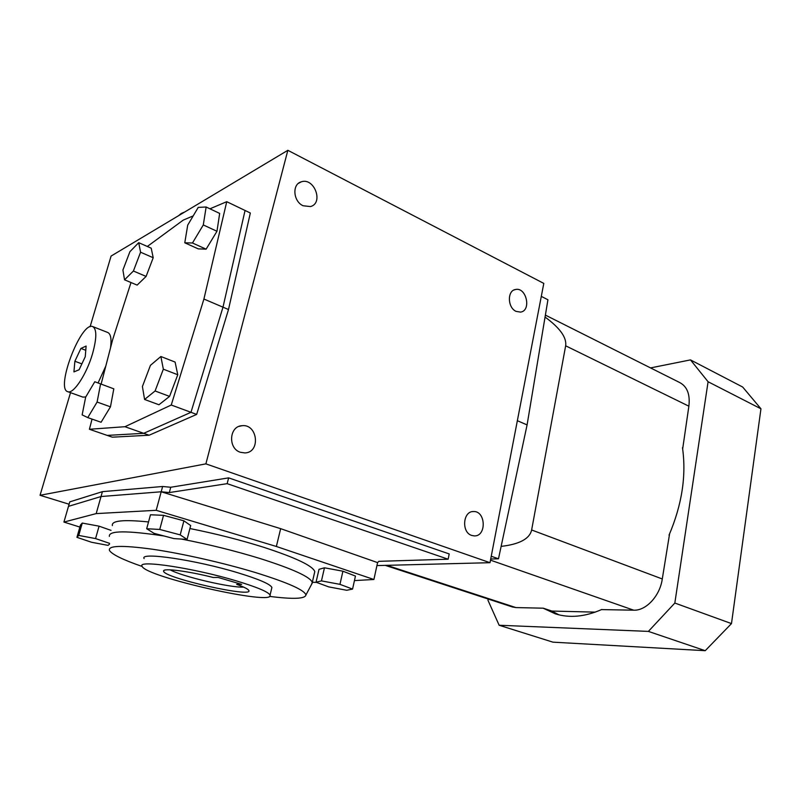 <?xml version="1.0" encoding="UTF-8"?>
<svg xmlns="http://www.w3.org/2000/svg" width="801" height="801" viewBox="0 0 801 801"><rect width="100%" height="100%" fill="white"/><g stroke="black" fill="none" stroke-linecap="round" stroke-linejoin="round"><path stroke-width="1.2" d="M541.296 296.38L547.934 299.774L527.088 424.92L498.482 558.798L490.703 559.028M228.495 309.526L196.666 414.417L149.126 435.223L112.32 437.176L107.184 435.404L143.709 433.321L190.978 412.315L222.988 307.173L245.056 210.473L250.333 213.006L228.495 309.526L222.988 307.173L245.056 210.473L226.743 201.692L209.942 208.811M70.518 392.67L40.05 495.288L205.887 463.859L287.849 150.308L111.079 256.07L90.092 326.738M110.538 347.774C111.679 338.853 110.728 333.747 107.694 332.465L92.916 326.658M82.853 397.096L85.737 396.976M98.072 382.968L105.812 366.027M516.054 311.369C507.444 307.664 507.103 290.433 515.594 289.481C526.477 286.978 531.644 310.828 520.49 312.11L516.054 311.369M471.709 535.438C461.206 532.325 462.908 510.928 473.561 511.539C485.917 510.898 486.688 536.61 474.252 535.899L471.709 535.438M303.068 205.747C293.206 201.421 291.884 184.24 301.216 181.857C314.232 177.071 323.964 203.224 310.458 206.568L303.068 205.747M378.843 561.331L377.581 562.602L280.66 528.66L161.191 491.774L169.321 492.565L227.154 483.664L448.139 559.208L378.843 561.331M354.453 580.585L373.907 579.493L276.365 546.472L156.195 510.307L96.19 513.601L101.026 496.53L161.191 491.774L101.026 496.53L68.475 506.352L101.026 496.53L102.408 491.654L162.623 486.487L170.743 487.258L228.635 477.867L449.211 553.942L448.139 559.208M69.086 504.23L40.05 495.288M376.931 565.586L490.002 562.692L205.887 463.859M96.19 513.601L63.92 522.072L69.777 501.867L102.408 491.654M240.39 452.285C227.784 448.48 229.146 426.182 241.952 425.711C257.682 423.619 260.906 452.485 244.966 452.935L240.39 452.285M490.002 562.692L543.799 283.404L287.849 150.308M196.666 414.417L190.978 412.315L222.988 307.173L203.915 299.033L226.743 201.692M149.126 435.223L143.709 433.321L190.978 412.315L171.254 405.016L203.915 299.033M491.243 556.244L498.482 558.798M517.356 420.695L527.088 424.92M170.743 487.258L169.321 492.565M228.635 477.867L227.154 483.664M162.623 486.487L156.195 510.307M92.596 353.521C96.831 337.962 96.851 328.971 92.686 326.568C81.051 321.201 55.159 388.976 67.835 391.709C73.452 394.322 86.758 374.077 92.596 353.521M85.246 356.725L86.118 346.062L80.911 348.435L74.873 361.251L73.932 371.904L79.099 369.752L85.246 356.725M85.777 350.287L80.911 348.435M81.872 363.874L74.873 361.251M595.243 612.134L551.939 611.063L543.288 608.189L515.904 607.579L386.883 565.336M545.05 317.056C559.959 327.959 566.818 337.541 565.656 345.802L531.634 529.972C529.671 538.803 519.499 544.269 501.136 546.382M601.531 609.601L633.691 610.182C646.027 610.873 659.974 595.874 662.287 578.963L669.566 533.947M512.42 606.968L515.904 607.579M682.662 448.95L688.87 406.187C690.252 394.392 687.178 386.503 679.659 382.528L545.381 315.103M650.532 367.909L690.492 359.899L708.084 381.747L674.832 603.043L648.389 631.398L499.143 625.251L487.969 600.269L488.199 599.048M558.888 614.818L551.358 610.863M690.492 359.899L742.677 387.033L760.95 408.8L731.483 623.599L705.22 650.692L552.95 642.162L499.143 625.251M682.482 447.709C686.467 475.584 681.981 504.73 669.025 535.168M601.811 609.471C585.01 616.82 569.531 618.282 555.363 613.846L543.108 608.179M705.22 650.692L648.389 631.398M731.483 623.599L674.832 603.043M760.95 408.8L708.084 381.747M178.603 215.669L181.136 213.537L184.851 211.925M181.136 213.537L180.926 214.278M236.285 580.865C257.201 587.203 268.465 591.949 270.067 595.123C275.424 606.207 144.861 576.79 142.057 566.217C137.081 559.539 194.222 568.159 236.285 580.865M241.662 584.37L236.685 584.38C243.544 586.833 247.529 588.775 248.63 590.187C255.909 598.778 161.952 577.591 163.594 570.983C163.044 567.899 188.145 571.093 213.286 577.501L218.142 577.441L241.662 584.37M109.557 543.348L95.569 538.582L78.728 535.428L82.263 523.063L80.42 525.136L76.936 537.331L91.554 542.267L108.015 545.371L109.547 544.139M78.728 535.428L76.936 537.331M111.039 530.372L99.064 526.167L82.263 523.063M95.569 538.582L99.064 526.167M352.57 589.075L355.454 576.069L342.908 571.203L324.455 567.799L319.008 569.321L316.045 582.217L328.7 586.883L346.743 590.277L352.57 589.075L339.954 584.35L342.908 571.203M339.954 584.35L321.461 580.885L324.455 567.799M321.461 580.885L316.045 582.217M63.92 522.072L79.87 527.068M312.32 582.257L316.515 582.397M314.342 573.536L314.783 571.604C312.851 565.856 295.719 557.716 263.419 547.193C240.37 539.954 215.869 533.736 189.917 528.53M148.525 521.942C123.354 519.408 111.299 520.63 112.37 525.616M163.534 515.333L150.468 514.773L146.683 528.73L154.032 533.346L173.967 538.602L187.074 539.423L190.688 525.566L183.91 520.81L163.534 515.333L159.749 529.451L146.683 528.73M181.437 539.073C209.171 544.45 235.554 550.998 260.615 558.697C293.046 569.05 310.277 576.94 312.29 582.387L311.429 584.62M109.367 536.38C108.535 530.512 126.808 530.392 164.195 536.019M142.178 566.467C123.224 559.909 112.34 554.612 109.527 550.587C107.574 545.501 122.002 545.07 152.831 549.276C182.818 553.681 224.07 563.043 255.439 572.545C287.959 582.667 304.78 590.157 305.912 595.003C305.161 598.908 293.026 599.358 269.536 596.385M144.12 558.577C139.224 551.629 196.315 560.029 238.257 572.895C259.123 579.303 270.337 584.159 271.899 587.473L271.639 588.565M276.365 546.472L280.66 528.66M373.907 579.493L377.581 562.602M187.074 539.423L180.205 534.878L159.749 529.451M180.205 534.878L183.91 520.81M170.202 569.841C181.807 576.47 230.468 587.874 243.604 587.103M153.211 257.732L151.209 248.18L138.713 242.673L129.912 251.694L122.903 270.037L124.545 279.819L137.141 285.106L146.092 276.425L153.211 257.732L140.576 252.215L138.713 242.673M124.545 279.819L133.407 271.018L146.092 276.425M133.407 271.018L140.576 252.215M94.778 381.747L85.667 397.106L82.143 414.888L87.77 417.601L101.086 422.267L110.458 406.828L113.812 388.835L94.778 381.747L113.812 388.835M87.77 417.601L97.101 402.042L110.458 406.828M97.101 402.042L100.586 383.969M144.581 399.469L158.938 404.755L169.572 396.395L177.762 374.748L175.099 362.072L160.871 356.505L150.448 365.336L142.408 386.513L144.581 399.469L155.084 390.978L169.572 396.395M155.084 390.978L163.344 369.181L177.762 374.748M163.344 369.181L160.871 356.505M193.191 215.9L183.239 220.115L147.324 246.468M131.004 282.533L112.641 339.704L101.126 384.09M92.045 419.103L89.412 429.266L124.946 426.713L171.254 405.016M216.971 231.279L219.674 213.406L206.137 207.008L198.248 207.379L187.714 225.131L184.781 242.803L198.268 248.871L206.117 249.161L216.971 231.279L203.294 224.941L206.137 207.008M89.412 429.266L107.184 435.404L143.709 433.321L124.946 426.713M184.781 242.803L192.47 242.993L203.294 224.941M192.47 242.993L206.117 249.161M662.287 578.963L531.634 529.972M633.691 610.182L490.492 560.149M688.87 406.187L565.656 345.802M515.594 289.481L514.102 289.942M473.561 511.539L472.43 511.629M301.216 181.857L298.393 183.389M241.952 425.711L239.058 426.392M83.054 397.166L67.835 391.709M512.72 607.068L385.281 565.376M312.29 582.387L314.783 571.604M305.912 595.003L312.37 582.858M270.067 595.123L271.899 587.473M164.285 570.282L163.594 570.983"/></g></svg>
